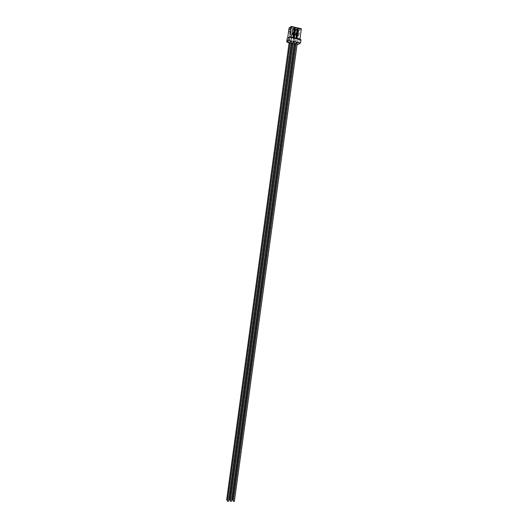 <?xml version="1.0" encoding="UTF-8"?>
<svg xmlns="http://www.w3.org/2000/svg" width="528" height="528" viewBox="0 0 528 528"><rect width="100%" height="100%" fill="white"/><g stroke="black" fill="none" stroke-linecap="round" stroke-linejoin="round"><path stroke-width="0.4" stroke-dasharray="2.64 1.98" d="M297.086 44.418L295.891 44.18L296.426 40.26L294.314 39.785L295.713 29.575L298.993 30.327L298.888 31.112L297.719 30.842L297.515 31.555L298.676 31.819L298.888 31.112M294.98 44.2L295.891 44.18M294.116 44.009L292.05 43.553M291.166 43.355L289.113 42.9M297.244 43.032L296.135 42.88M294.307 42.379L293.192 42.22M291.364 41.719L290.248 41.567M296.023 43.494L295.099 43.54M293.08 42.841L292.169 42.893M290.136 42.187L289.232 42.24M289.918 36.742L287.846 38.161L287.311 42.101M287.846 38.161L287.159 38.544M287.146 41.989L287.661 38.201M288.737 29.555L289.912 29.825L290.116 29.113L288.941 28.842M289.912 29.825L289.707 32.102L290.116 29.113M288.466 31.561L289.641 31.825M288.532 31.838L289.707 32.102M297.515 31.555L297.31 33.825L298.478 34.089L297.053 44.438M297.31 33.825L297.719 30.842M288.288 42.491L288.823 38.564L290.948 39.032L291.383 38.716L291.535 39.164L291.172 40.121L288.466 39.514L288.823 38.564M289.047 28.057L292.347 28.809L290.948 39.032M298.676 31.819L298.478 34.089M297.264 44.306L297.799 40.385L299.95 38.993M298.993 30.327L301.363 28.697M297.238 33.548L298.406 33.812M298.452 44.306L298.881 41.164L297.799 40.385M298.881 41.164L300.986 39.811M293.924 37.64L293.02 37.435M294.433 27.113L292.763 37.607M292.347 28.809L292.934 28.941L291.535 39.164M295.713 29.575L292.934 28.941M297.356 28.024L295.97 38.095M297.508 28.42L299.858 28.849L297.508 28.42M294.571 27.746L296.921 28.175L294.571 27.746M291.621 27.073L293.971 27.502L291.621 27.073M296.465 29.152L298.802 29.575L296.465 29.152M293.535 28.479L295.878 28.901L293.535 28.479M290.598 27.806L292.941 28.235L290.598 27.806M296.868 38.3L295.713 38.273M292.743 28.802L291.383 38.716M294.868 29.621L293.363 40.61L293.726 39.659L294.169 39.343L294.314 39.785M293.363 40.61L296.063 41.21L296.426 40.26M292.677 29.126L291.172 40.121M288.064 42.445L288.466 39.514M295.634 44.345L296.063 41.21M295.126 29.443L293.726 39.659M295.522 29.436L294.169 39.343M296.644 34.749L298.987 35.171L296.644 34.749M293.7 34.089L296.05 34.511L293.7 34.089M290.75 33.422L293.106 33.845L290.75 33.422M295.607 35.449L297.937 35.871L295.607 35.449M292.67 34.789L295.013 35.211L292.67 34.789M289.733 34.129L292.076 34.551L289.733 34.129M233.251 501.237L234.333 501.382M230.327 501.178L231.409 501.323M227.396 501.118L228.479 501.27M232.505 500.029L233.343 500.386M229.588 499.97L230.419 500.326M226.67 499.917L227.489 500.267M298.987 35.171L299.858 28.849M296.571 34.841L297.442 28.519M296.05 34.511L296.921 28.175M293.634 34.181L294.499 27.845M293.106 33.845L293.971 27.502M290.684 33.508L291.555 27.166M297.937 35.871L298.802 29.575M295.535 35.541L296.399 29.245M295.013 35.211L295.878 28.901M292.604 34.881L293.469 28.571M292.076 34.551L292.941 28.235M289.667 34.214L290.532 27.905M296.241 43.652L233.594 500.247M293.311 43.006L230.683 500.188M290.38 42.352L227.766 500.128"/><path stroke-width="0.79" d="M293.02 37.435L294.433 27.113L291.337 26.4L289.918 36.742L296.868 38.3L298.287 27.991L301.363 28.697L299.95 38.993L300.986 39.811L289.179 37.165L287.159 38.544L286.73 41.705L287.146 41.989M286.73 41.705L288.743 40.346L300.551 42.973L298.452 44.306L297.086 44.418M294.98 44.2L294.116 44.009M292.05 43.553L291.166 43.355M289.113 42.9L287.113 42.233M296.135 42.88L297.244 43.032M293.192 42.22L294.307 42.379M290.248 41.567L291.364 41.719M295.099 43.54L296.023 43.494M292.169 42.893L293.08 42.841M289.232 42.24L290.136 42.187M291.337 26.4L289.047 28.057L287.661 38.201M300.551 42.973L300.986 39.811M288.743 40.346L289.179 37.165L289.918 36.742M299.95 38.993L296.868 38.3M295.97 38.095L297.383 27.786L294.4 27.344M298.287 27.991L297.356 28.024M293.924 37.64L295.337 27.317M295.073 27.502L293.693 37.587M298.023 28.175L296.637 38.247M234.333 501.382L233.251 501.237M231.409 501.323L230.327 501.178M228.479 501.27L227.396 501.118M233.343 500.386L232.505 500.029M230.419 500.326L229.588 499.97M227.489 500.267L226.67 499.917M297.277 42.986L234.346 501.448M296.116 42.827L233.218 501.296M294.34 42.332L231.422 501.395M293.172 42.174L230.294 501.237M291.397 41.679L228.492 501.336M290.228 41.521L227.363 501.178M295.079 43.494L232.472 500.089M292.149 42.841L229.555 500.029M289.212 42.194L226.637 499.97"/></g></svg>
